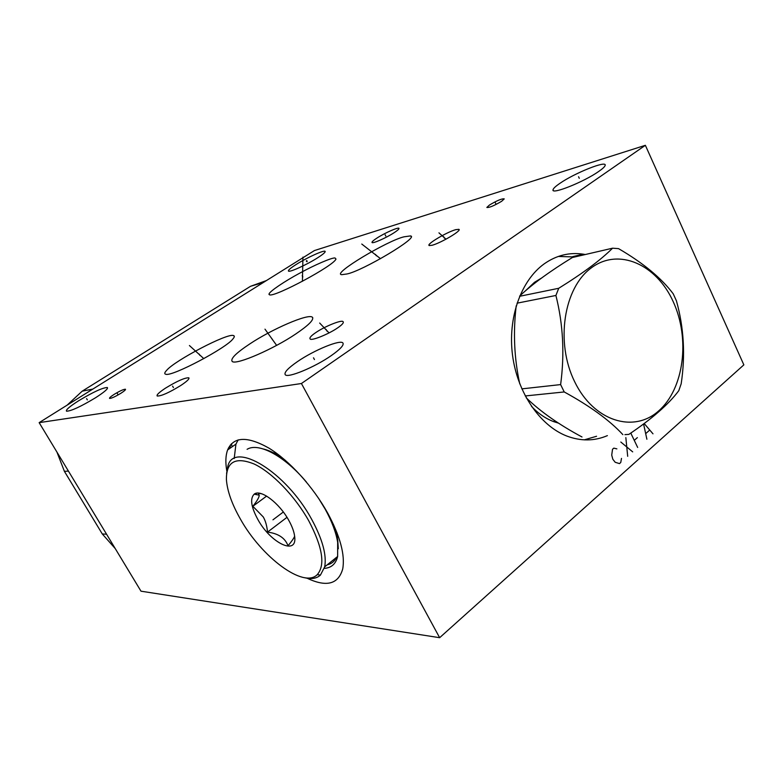 <?xml version="1.0" encoding="UTF-8"?>
<svg xmlns="http://www.w3.org/2000/svg" width="783" height="783" viewBox="0 0 783 783"><rect width="100%" height="100%" fill="white"/><g stroke="black" fill="none" stroke-linecap="round" stroke-linejoin="round"><path stroke-width="1.17" d="M645.368 145.305L314.443 250.55L39.15 422.644L140.989 591.185L439.645 637.695L743.85 364.868L645.368 145.305L301.426 383.513L39.15 422.644M559.835 183.388C574.546 173.082 607.05 160.035 605.161 165.389C604.838 166.671 602.695 168.688 598.731 171.438C583.932 181.93 551.232 194.957 553.013 189.829C553.229 188.497 555.509 186.354 559.835 183.388M297.413 361.648C314.159 350.05 341.114 339 343.003 343.14C343.962 345.274 340.057 349.424 331.287 355.59C314.707 367.256 287.557 378.424 285.247 374.714C283.916 372.542 287.968 368.186 297.413 361.648M78.623 400.769C93.236 391.999 102.808 387.595 107.359 387.526C108.338 388.642 104.403 392.048 95.565 397.735C80.894 406.563 71.224 411.055 66.545 411.212C65.508 410.057 69.53 406.573 78.623 400.769M377.034 238.012C385.001 232.825 398.919 226.727 398.987 228.44C399.076 229.125 397.431 230.554 394.055 232.747C386.078 237.983 372.062 244.1 371.994 242.417C371.876 241.732 373.56 240.264 377.034 238.012M165.448 388.172C177.115 381.047 184.915 377.602 188.84 377.817C189.643 378.815 186.951 381.38 180.746 385.51C169.079 392.665 161.229 396.169 157.197 396.022C156.326 395.004 159.076 392.391 165.448 388.172M489.483 205.019C497.058 200.526 501.981 198.491 504.242 198.892L501.649 201.28C494.053 205.772 489.121 207.828 486.84 207.446L489.483 205.019M114.054 394.436C119.809 390.962 123.606 389.229 125.456 389.229C125.857 389.689 124.38 391.011 121.032 393.183C115.277 396.668 111.46 398.41 109.581 398.42C109.17 397.96 110.657 396.629 114.054 394.436M335.016 257.969L335.976 259.036C334.145 265.545 275.45 296.943 269.665 294.888L269.049 293.977C269.646 291.286 285.276 280.94 299.263 273.414C314.502 264.997 332.041 257.47 335.016 257.969M346.84 273.991L341.779 274.667C331.033 274.285 387.82 240.391 404.097 236.809L410.38 235.928C420.432 236.613 361.844 271.319 346.84 273.991M166.603 370.398C174.423 360.728 227.794 332.658 233.491 335.574C234.724 335.907 234.577 336.974 233.04 338.765C227.452 347.388 171.947 376.966 165.8 374.254C164.195 373.922 164.459 372.639 166.603 370.398M249.885 343.864C271.721 329.271 308.404 313.2 312.378 317.232C314.247 319.63 308.708 325.199 295.759 333.969C273.933 348.817 236.486 365.201 232.297 361.54C230.055 358.996 235.918 353.104 249.885 343.864M432.226 245.245L429.201 245.568C425.952 244.394 446.76 232.14 455.637 229.683L458.907 229.321C462.058 230.515 440.898 242.936 432.226 245.245M315.843 332.55C324.456 326.599 341.3 319.709 342.993 321.559C344.099 322.586 342.279 324.72 337.532 327.95C328.958 333.95 311.84 340.908 310.254 339.078C309.079 338.031 310.949 335.848 315.843 332.55M296.317 264.39C307.249 257.441 324.759 249.552 325.18 251.431C325.405 252.322 322.85 254.465 317.526 257.871C306.554 264.879 288.849 272.846 288.428 271.006C288.164 270.096 290.787 267.894 296.317 264.39M266.406 280.578L250.54 286.294L82.195 391.167L67.123 405.154M56.934 452.065L64.392 471.327L102.289 533.957L115.287 548.638M231.396 443.804L232.169 446.75M554.736 421.998L556.919 422.106M541.562 278.034L534.486 282.311L525.05 291.188M531.481 406.367C538.293 413.571 545.761 418.68 553.894 421.704L558.524 423.143M558.299 256.442L574.693 256.981M584.265 439.86L596.568 436.258M607.383 435.632C594.326 441.211 580.741 441.318 566.628 435.974C539.908 425.551 517.416 392.723 512.542 355.286C507.619 317.859 520.959 280.529 544.165 263.881C556.312 255.346 569.349 252.106 583.266 254.172L585.293 254.524M301.426 383.513L439.645 637.695M226.786 470.828C225.328 462.42 225.602 455.471 227.599 449.961C233.442 436.552 247.174 435.916 268.794 448.042C289.367 460.59 313.043 486.625 327.793 513.276C340.253 536.521 345.225 555.088 342.709 568.977C338.334 584.284 326.472 587.367 307.112 578.226M234.195 458.525L235.937 444.118L238.179 439.87M285.511 460.473C277.436 454.434 270.086 450.616 263.489 449.011L278.405 454.659M333.362 524.238L337.708 539.849L338.295 548.766L336.984 532.743M230.417 444.91L230.065 448.228M240.273 518.835C231.895 504.076 227.276 491.029 226.414 479.705C226.16 461.725 235.409 456.499 254.152 464.016C272.034 472.403 295.025 496.148 308.825 520.93C322.616 547.258 325.434 565.16 317.272 574.624C303.628 588.865 261.346 556.909 240.273 518.835M288.761 520.323C279.228 502.813 260.338 488.758 254.201 494.171C249.875 498.497 251.069 506.904 257.793 519.374C270.624 543.206 297.746 556.322 294.633 536.198C294.017 531.549 292.059 526.254 288.761 520.323M226.571 473.539L227.843 466.188C233.882 440.477 285.991 471.523 311.83 519.618C322.527 539.409 326.814 555.157 324.691 566.853L320.423 575.104C316.635 578.539 311.311 579.391 304.45 577.668M318.407 498.027L325.248 509.273C331.894 521.409 336.034 532.411 337.669 542.296L337.639 556.468C335.799 563.946 331.356 567.91 324.309 568.36M336.377 557.486C334.458 561.499 331.395 563.946 327.206 564.837M247.095 449.315C258.468 442.17 284.611 455.941 306.437 482.083M256.1 493.3L256.628 494.65M294.633 536.208C293.977 538.078 291.775 541.268 288.007 545.761C285.149 538.019 278.317 533.468 267.522 532.107C266.954 525.961 265.535 520.91 263.264 516.946L252.84 506.298C257.186 500.817 259.31 497.097 259.202 495.15L258.253 493.202L261.757 493.809M252.84 506.298L266.621 496.099M267.522 532.107L286.989 517.338M624.912 434.624L628.827 434.399C651.926 418.895 668.584 404.322 678.792 390.688L681.181 383.778C685.487 355.228 683.902 327.568 676.414 300.799L673.233 293.831C661.361 278.034 643.137 262.961 618.541 248.632L612.57 248.191C600.943 259.848 582.992 273.218 558.729 288.281L555.91 295.465C563.143 324.201 564.719 353.906 560.628 384.59L564.22 391.95C590.157 406.152 609.693 420.383 622.857 434.614M526.235 397.813C540.358 411.555 558.945 424.611 582.004 436.983M525.236 395.953L564.22 391.95M521.83 388.867L560.628 384.59M673.233 301.719C656.506 264.39 618.736 247.311 591.351 267.845C563.682 287.782 555.216 342.504 574.653 381.712C593.69 421.234 633.653 433.547 658.709 410.869C684.068 388.73 690.342 338.785 673.233 301.719M516.203 305.85C513.041 332.56 514.225 358.565 519.765 383.866M612.57 248.191L572.393 257.519C550.273 271.035 532.734 283.837 519.775 295.915M519.609 296.297L558.729 288.281M517.044 303.178L555.91 295.465M306.417 261.395L307.132 260.945L306.417 261.395M306.466 260.602L307.073 261.747M578.559 176.743L579.283 178.309M313.503 357.802L314.453 359.573M86.6 398.655L87.334 399.888M385.148 234.783L385.784 236.035M172.593 386.127L173.425 387.585M495.179 202.435L495.874 203.874M117.137 393.154L117.9 394.466M302.199 275.724L302.845 276.937M302.943 257.108L302.414 281.312M375.576 254.416L376.28 255.777M361.775 244.051L380.548 258.703M199.136 354.043L199.9 355.413M189.417 345.528L203.825 358.643M271.691 338.305L272.513 339.832M264.987 329.163L276.624 345.362M443.638 236.662L444.382 238.149M438.95 232.845L445.987 239.187M326.1 329.447L326.981 331.111M319.679 323.036L329.046 332.912M283.329 512.004L272.954 519.834M616.877 448.865L613.813 448.14L612.531 449.256L611.719 455.099L612.825 459.259L615.203 462.283L619.49 463.605L620.753 462.479L621.496 458.407M620.802 442.023L632.693 451.869M627.692 456.313L625.842 437.609M631.92 432.294L630.844 433.234L637.665 447.455M634.259 440.349L637.362 437.619M652.993 433.831L644.184 423.515M643.577 423.975L646.895 439.243M645.877 433.449L649.547 430.21M250.54 286.294L263.313 282.516M82.195 391.167L92.825 389.082M64.392 471.327L68.444 471.121M102.289 533.957L106.576 534.231M554.021 421.753L556.566 421.871M554.227 421.822L556.674 421.939M269.049 293.977L269.039 294.516M227.599 449.961L235.937 444.118M312.378 317.232L312.799 317.82M583.266 254.172L572.676 256.638M233.491 335.574L234.313 336.328M553.013 189.829L553.356 190.553M228.528 447.837L229.125 448.884M410.38 235.928L410.879 236.329M317.272 574.624L320.423 575.104M324.691 566.853L337.639 556.468M337.708 539.849L337.669 542.296M259.202 495.15L254.201 494.171M553.317 421.489L555.715 421.303"/></g></svg>
